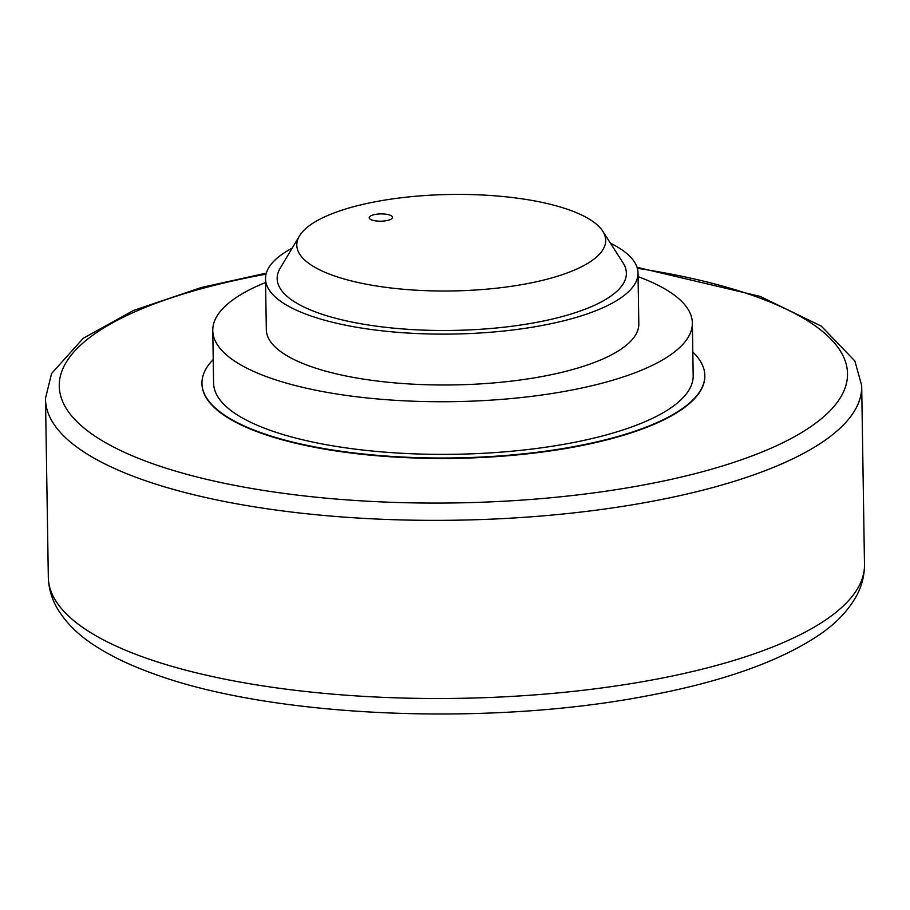 <?xml version="1.0" encoding="UTF-8"?>
<svg xmlns="http://www.w3.org/2000/svg" width="910" height="910" viewBox="0 0 910 910"><rect width="100%" height="100%" fill="white"/><g stroke="black" fill="none" stroke-linecap="round" stroke-linejoin="round"><path stroke-width="1.36" d="M201.963 383.565A251.467 78.533 -0.9 0 0 201.963 383.781A251.467 78.533 -0.9 0 0 260.931 433.103A251.467 78.533 -0.9 0 0 540.085 452.338A251.467 78.533 -0.9 0 0 704.829 375.887A251.467 78.533 -0.9 0 0 704.829 375.659M692.806 352.011A251.467 78.533 179.1 0 1 704.818 375.443A251.467 78.533 179.1 0 1 540.074 451.895A251.467 78.533 179.1 0 1 260.931 432.659A251.467 78.533 179.1 0 1 201.963 383.337A251.467 78.533 179.1 0 1 213.236 359.541M265.583 282.51A239.819 74.904 -0.9 0 0 212.769 330.523L213.6 383.155A239.819 74.904 -0.9 0 0 269.838 430.191A239.819 74.904 -0.9 0 0 536.058 448.539A239.819 74.904 -0.9 0 0 693.181 375.625L692.351 322.982A239.819 74.904 -0.9 0 0 638.069 276.651M212.769 330.523A239.819 74.904 -0.9 0 0 269.007 377.559A239.819 74.904 -0.9 0 0 535.228 395.896A239.819 74.904 -0.9 0 0 692.351 322.982M638.012 272.966L638.809 323.823A186.266 58.172 179.1 0 1 516.778 380.46A186.266 58.172 179.1 0 1 310.003 366.218A186.266 58.172 179.1 0 1 266.323 329.682L265.515 278.813A186.266 58.172 -0.9 0 0 309.195 315.349A186.266 58.172 -0.9 0 0 515.97 329.591A186.266 58.172 -0.9 0 0 638.012 272.966A186.266 58.172 -0.9 0 0 610.417 243.163M292.167 248.157A186.266 58.172 -0.9 0 0 265.515 278.813M602.738 231.174L623.032 262.842A174.629 54.543 179.1 0 1 527.311 323.994A174.629 54.543 179.1 0 1 318.113 312.881A174.629 54.543 179.1 0 1 280.178 268.223L299.47 235.94A154.461 48.241 -0.9 0 0 333.026 275.434A154.461 48.241 -0.9 0 0 518.074 285.262A154.461 48.241 -0.9 0 0 602.738 231.174A154.461 48.241 -0.9 0 0 569.467 209.994A154.461 48.241 -0.9 0 0 412.059 196.594A154.461 48.241 -0.9 0 0 299.47 235.94M371.928 220.015A11.637 3.64 179.1 0 1 369.198 217.729A11.637 3.64 179.1 0 1 376.82 214.191A11.637 3.64 179.1 0 1 389.742 215.079A11.637 3.64 179.1 0 1 392.472 217.365A11.637 3.64 179.1 0 1 384.85 220.902A11.637 3.64 179.1 0 1 371.928 220.015M48.332 578.146A408.146 127.468 -0.9 0 0 144.019 657.361A408.146 127.468 -0.9 0 0 719.002 664.755A408.146 127.468 -0.9 0 0 864.5 565.326C864.329 576.121 861.656 586.313 856.469 595.891C848.268 610.621 835.915 623.589 819.409 634.77C779.438 661.661 721.448 682.125 645.429 696.173C486.486 726.589 271.521 717.33 153.983 673.912C131.188 665.802 111.725 656.542 95.584 646.145C78.726 635.476 65.975 622.918 57.307 608.437C51.836 599.03 48.833 588.929 48.332 578.146L45.5 398.318A408.146 127.468 179.1 0 0 141.209 479.206A408.146 127.468 179.1 0 0 716.204 486.611A408.146 127.468 179.1 0 0 861.679 385.487L864.5 565.326M151.697 463.338A394.178 123.112 -0.9 0 0 707.013 470.481A394.178 123.112 -0.9 0 0 755.095 296.33A394.178 123.112 179.1 0 0 637.341 268.325M151.56 463.292A394.178 123.112 179.1 0 1 266.038 274.16M861.679 385.487L854.865 360.986L821.275 326.099L760.009 296.353L637.034 267.312M266.311 273.137L201.485 287.469L133.622 310.412L83.265 338.247L51.574 373.532L45.5 398.318"/></g></svg>
